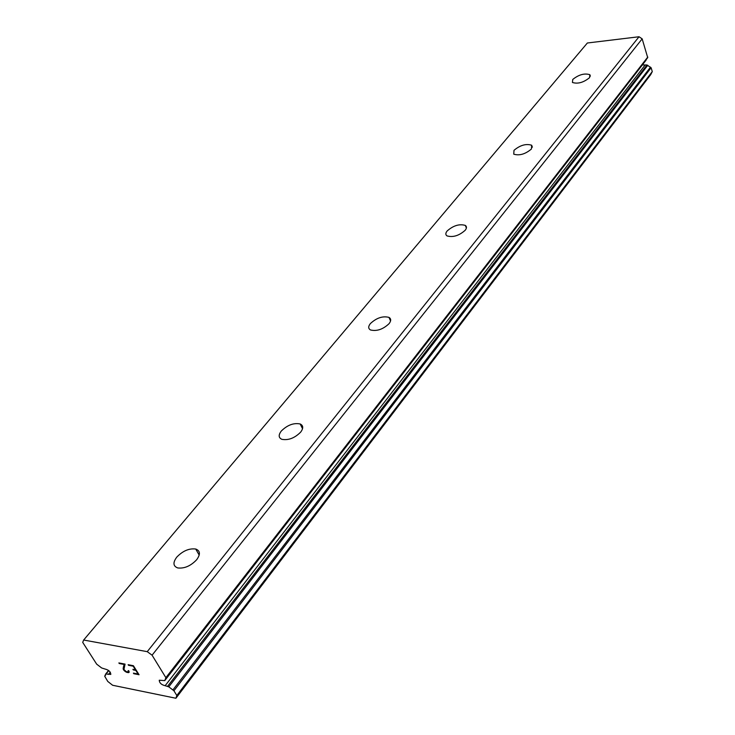 <?xml version="1.0" encoding="UTF-8"?>
<svg xmlns="http://www.w3.org/2000/svg" width="735" height="735" viewBox="0 0 735 735"><rect width="100%" height="100%" fill="white"/><g stroke="black" fill="none" stroke-linecap="round" stroke-linejoin="round"><path stroke-width="1.1" d="M164.769 680.601L165.871 677.661L152.072 655.188L147.239 651.66L83.652 640.029L82.715 642.39L96.671 664.146L101.641 667.959L105.059 669.043C108.651 669.907 110.562 671.698 110.81 674.408L105.693 674.004L104.71 676.237L107.76 681.428L112.62 685.259L175.904 698.25L176.823 695.503L173.929 690.781L168.784 686.839L165.154 685.7C161.434 684.818 159.458 682.999 159.247 680.224L164.769 680.601L646.387 59.351M108.477 674.381L110.268 672.185M589.562 77.671C583.535 82.531 577.829 84.139 572.446 82.476L572.758 79.444C578.822 74.602 584.518 73.022 589.865 74.704L589.562 77.671M531.433 149.003C525.323 154.157 519.434 155.875 513.747 154.166L514.004 150.326C520.141 145.19 526.03 143.49 531.671 145.236L531.433 149.003M465.209 230.248C459.081 235.696 453.017 237.58 447.018 235.907C445.41 234.768 445.447 233.124 447.137 230.983C453.311 225.553 459.375 223.688 465.329 225.415C466.872 226.536 466.835 228.144 465.209 230.248M389.091 323.648C382.981 329.381 376.779 331.485 370.486 329.96C368.18 328.591 368.143 326.469 370.366 323.593C376.531 317.869 382.733 315.802 388.971 317.382C391.195 318.724 391.231 320.818 389.091 323.648M300.661 432.134C294.625 438.143 288.34 440.531 281.808 439.31C278.501 437.711 278.335 434.945 281.312 431.013C287.422 425.023 293.706 422.671 300.183 423.976C303.371 425.537 303.537 428.266 300.661 432.134M196.695 559.702C190.732 565.968 184.421 568.706 177.741 567.944C173.074 566.18 172.743 562.578 176.767 557.13C182.804 550.873 189.134 548.181 195.74 549.036C200.26 550.763 200.572 554.319 196.695 559.702M138.07 674.023L135.819 670.421L138.07 674.023L133.412 673.104L133.779 673.701L139.034 674.721L133.779 673.701M135.819 670.421L133.274 669.925L135.828 670.403M132.925 669.328L133.283 669.907L132.897 669.319L135.451 669.796L133.191 666.186L128.515 665.304L133.191 666.186L135.442 669.815M128.515 665.304L128.138 664.697L133.412 665.717L139.053 674.739M128.166 664.706L128.524 665.285M133.439 673.113L133.798 673.683M128.441 671.092L128.129 670.605L128.744 670.724L129.204 672.047L128.414 672.644L129.038 672.378M128.414 672.644L126.686 672.304L128.432 672.635M126.686 672.304L125.547 671.707L126.705 672.295M125.547 671.707L124.831 671.184L125.556 671.689M124.831 671.184L123.848 670.228L124.84 671.165M123.848 670.228L123.287 669.337L123.857 670.21M123.287 669.337L123.177 668.565L123.296 669.328M123.177 668.565L123.397 667.114L123.195 668.556M123.379 667.132L124.16 664.468L123.397 667.114M124.16 664.468L119.254 663.521L124.178 664.449M119.254 663.521L118.868 662.924L119.263 663.503M128.156 670.605L128.45 671.073M118.868 662.924L125.06 664.109L123.939 669.521L126.365 671.726L128.533 671.799M166.018 678.194L647.71 57.642L642.169 38.854L639.027 36.75L587.366 42.997L83.652 640.029M175.904 698.25L650.751 74.584L652.285 71.589L651.1 67.73L646.993 64.983L642.436 64.928M147.239 651.66L639.027 36.75M198.735 554.319L199.424 553.473M302.067 427.77L302.701 426.989M390.101 319.945L390.607 319.339M176.823 695.503L652.285 71.589M165.154 685.7L644.981 65.194M152.072 655.188L642.169 38.854M106.125 673.912L108.789 670.632M104.783 676.172L105.555 675.217M173.929 690.781L651.1 67.73M172.946 689.88L650.503 67.124M168.784 686.839L647.774 65.296M167.663 686.205L646.993 64.983M164.824 680.399L646.157 60.049M165.871 677.661L647.792 57.045M195.74 549.036L199.194 555.118M300.183 423.976L302.544 428.725M388.971 317.382L390.551 320.974M465.329 225.415L466.385 228.08M531.671 145.236L532.388 147.202M589.865 74.704L590.352 76.164M105.693 674.004L108.578 670.458M104.71 676.237L105.564 675.18M165.972 678.295L647.71 57.642"/></g></svg>
